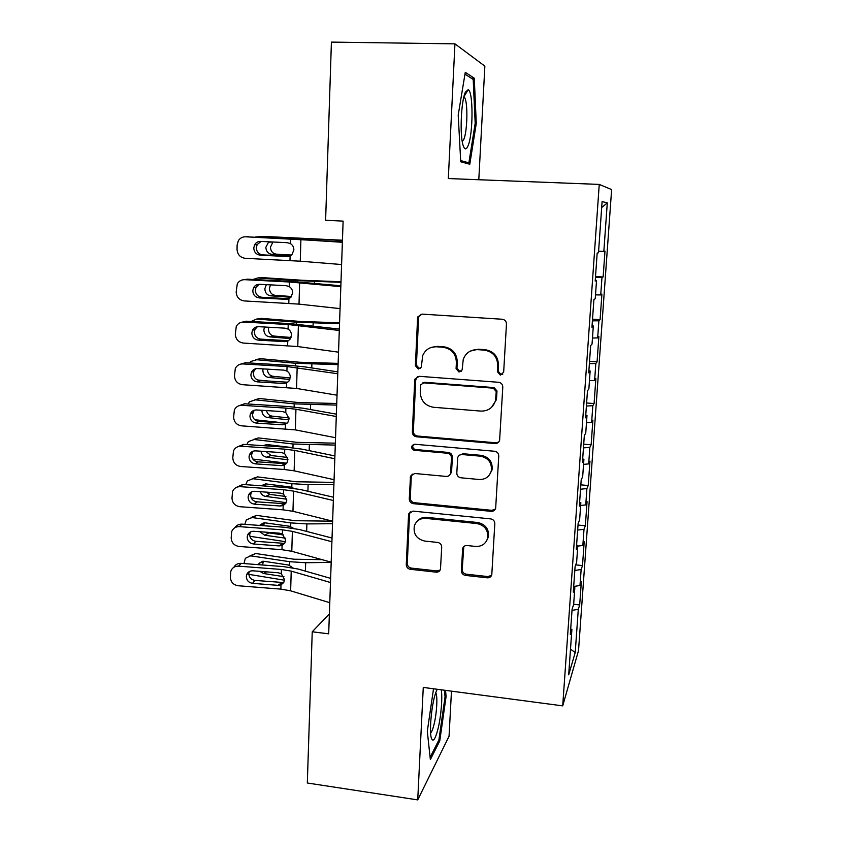 <?xml version="1.0" encoding="UTF-8"?>
<svg xmlns="http://www.w3.org/2000/svg" width="842" height="842" viewBox="0 0 842 842"><rect width="100%" height="100%" fill="white"/><g stroke="black" fill="none" stroke-linecap="round" stroke-linejoin="round"><path stroke-width="1.26" d="M500.337 375.1L503.663 372.185L506.463 324.086C506.358 321.307 504.937 319.697 502.221 319.244L422.147 314.129L417.937 316.739L417.569 318.339L415.39 365.712L418.285 369.028L421.274 367.144L422.747 355.45C425.442 349.588 430.009 346.704 436.44 346.788L443.029 347.251C451.533 348.714 455.985 353.819 456.396 362.555L456.08 368.691L459.006 372.038L462.121 369.933L463.258 359.334C465.815 352.84 470.573 349.619 477.551 349.651L484.245 350.125C492.875 351.598 497.369 356.745 497.738 365.544L497.39 371.722L500.337 375.1M470.32 351.093L478.361 349.209L485.024 349.672C493.623 351.146 498.106 356.271 498.475 365.039L498.117 371.196L501.064 374.564L502.769 374.195M421.116 314.192L418.948 316.413L418.579 318.013L416.411 365.207L419.295 368.522L420.326 368.417M430.367 347.746L437.377 346.357L443.955 346.82C452.428 348.272 456.869 353.356 457.28 362.071L456.964 368.186L459.869 371.522L461.205 371.311M461.384 570.708C461.511 573.297 462.868 574.865 465.458 575.412L487.276 577.822C489.655 577.907 491.16 576.844 491.802 574.633L494.812 523.64C494.696 520.998 493.328 519.419 490.686 518.893L412.99 511.115L408.749 513.82L408.549 514.936L406.265 564.645C406.402 567.203 407.749 568.75 410.286 569.287L436.135 572.16C438.335 572.244 439.787 571.286 440.482 569.266L441.703 547.111C441.566 544.521 440.219 542.953 437.63 542.427L424.726 541.069C416.516 539.017 413.075 533.902 414.39 525.745C416.38 520.63 420.2 518.177 425.82 518.388L476.919 523.556C484.75 525.334 488.339 530.123 487.697 537.912C485.929 543.785 481.919 546.626 475.646 546.437L467.089 545.532C464.816 545.458 463.342 546.469 462.647 548.574L461.384 570.708L462.226 569.508C462.342 572.086 463.7 573.644 466.279 574.181L488.023 576.591L491.623 575.244M328.685 633.837L343.115 221.12L325.612 220.288L331.411 42.1L454.943 43.847L448.312 178.557L599.241 184.409L562.709 705.87L423.263 687.419L417.727 799.9L307.319 782.997L312.235 631.784L328.685 633.837M495.033 443.555C497.401 443.587 498.927 442.482 499.622 440.25L502.79 387.099C502.674 384.362 501.274 382.763 498.58 382.289L419.263 376.311L415.022 378.984L414.717 380.405L412.348 432.051C412.485 434.714 413.854 436.282 416.453 436.766L495.033 443.555L498.927 441.808M498.759 456.038L495.675 508.084C495.012 510.315 493.496 511.399 491.118 511.347L413.338 503.663C410.77 503.148 409.412 501.59 409.275 498.98L410.496 476.204L414.738 473.488L446.165 476.425C448.354 476.477 449.817 475.488 450.565 473.457L451.47 457.964C451.344 455.301 449.975 453.722 447.344 453.228L414.527 450.312C412.296 449.765 411.401 448.376 411.833 446.144L414.811 444.25L494.591 451.259C497.264 451.754 498.653 453.354 498.759 456.038M599.241 184.409L611.629 189.576L578.517 650.624L562.709 705.87M595.526 276.544L603.135 276.965L604.988 251.095L603.83 251.39L607.293 202.89L602.104 201.564L598.494 252.779L597.167 253.116L595.199 281.102L596.536 280.407L595.241 298.7L593.894 299.636L591.947 327.264L593.315 325.98L592.042 344.052L590.663 345.557L588.737 372.827L590.137 370.985L588.884 388.825L587.463 390.888L585.569 417.811L587 415.411L585.758 433.03L584.316 435.651L582.443 462.226L583.906 459.3L582.675 476.698L581.201 479.845L579.349 506.095L580.843 502.632L579.633 519.819L578.128 523.482L576.296 549.405L577.822 545.437L576.623 562.403L575.097 566.582L573.286 592.179L574.833 587.705L573.655 604.472L572.097 609.134L570.308 634.426L571.886 629.469L570.697 628.9M603.135 276.965L601.967 277.576L600.725 294.921L595.515 294.9M592.515 319.192L600.083 319.665L601.914 294.1L600.725 294.921M600.083 319.665L598.883 320.791L597.662 337.926L592.473 338.031M589.547 361.344L597.062 361.871L598.872 336.611L597.662 337.926M597.062 361.871L595.831 363.491L594.631 380.426L589.463 380.647M586.611 402.992L594.084 403.571L595.862 378.605L594.631 380.426M594.084 403.571L592.821 405.676L591.631 422.41L586.485 422.758M583.716 444.155L591.137 444.787L592.894 420.116L591.631 422.41M591.137 444.787L589.853 447.365L588.674 463.91L583.548 464.363M580.854 484.845L588.221 485.529L589.968 461.142L588.674 463.91M588.221 485.529L586.906 488.57L585.748 504.905L580.643 505.484M578.012 525.061L585.348 525.787L587.063 501.685L585.748 504.905M585.348 525.787L584.001 529.281L582.853 545.437L577.77 546.121M575.717 564.866L582.496 565.592L584.201 541.764L582.853 545.437M582.496 565.592L581.138 569.529L579.991 585.495L573.686 586.474M573.665 604.251L579.685 604.935L581.369 581.38L579.991 585.495M579.685 604.935L578.296 609.303L575.212 652.529L568.687 674.821L571.886 629.469M574.833 587.705L573.644 587.19M578.296 609.303L572.002 610.366M575.212 652.529L570.497 649.15M577.822 545.437L576.612 544.963M581.138 569.529L574.823 570.455M580.843 502.632L579.622 502.211M584.001 529.281L577.665 530.081M583.906 459.3L582.675 458.932M586.906 488.57L580.538 489.223M587 415.411L585.758 415.106M589.853 447.365L583.453 447.881M590.137 370.985L588.884 370.722M592.821 405.676L586.4 406.044M593.315 325.98L592.052 325.78M595.831 363.491L589.379 363.702M596.536 280.407L595.262 280.27M598.883 320.791L592.4 320.855M601.967 277.576L595.452 277.481M329.39 613.85L312.235 631.784M417.727 799.9L449.06 736.234L451.47 691.156M478.793 179.746L484.866 66.139L454.943 43.847M607.293 202.89L601.683 207.532M603.83 251.39L598.599 251.242M469.794 164.232L476.277 123.437L474.278 78.211L465.279 72.307L458.206 115.112L460.732 161.78L469.794 164.232M433.525 688.777L427.304 731.288L430.357 759.568L439.756 740.981L446.092 696.502L445.544 690.366M417.485 376.563L415.738 379.847L413.359 431.325C413.506 433.977 414.864 435.535 417.453 436.03L495.77 442.787M496.243 391.541L493.307 388.173L423.747 382.857L420.758 384.762L420.263 392.098C420.695 400.687 425.105 405.749 433.493 407.275L480.866 411.096C488.286 411.17 493.149 407.675 495.475 400.634L496.243 391.541L496.98 390.941L494.054 387.594L493.307 388.173M422.6 382.994L424.736 382.3L494.054 387.594M491.486 407.423L496.212 400.003L496.612 397.392L495.875 398.013M496.98 390.941L496.612 397.392M412.222 474.057L411.285 476.509L410.296 498.032C410.433 500.632 411.78 502.179 414.338 502.695L491.865 510.336L495.307 509.115M449.923 474.772L451.607 471.625L452.354 457.143C452.228 454.491 450.859 452.922 448.249 452.428L415.538 449.523L414.527 450.312M413.348 444.492L412.854 445.365C412.422 447.597 413.317 448.975 415.538 449.523M479.161 479.498C485.402 479.614 489.455 476.73 491.307 470.846C492.075 462.816 488.465 457.922 480.456 456.175L462.163 454.543C459.942 454.501 458.469 455.501 457.722 457.564L456.806 473.057C456.932 475.709 458.301 477.288 460.921 477.793L479.161 479.498M489.307 475.12L492.044 469.973C492.823 461.963 489.213 457.09 481.245 455.354L480.456 456.175M459.322 455.301L463.005 453.733L481.245 455.354M463.784 546.616L462.226 569.508M486.434 541.153L488.444 536.817C489.097 529.039 485.508 524.271 477.709 522.503L476.919 523.556M417.348 521.103C419.811 518.325 422.958 517.083 426.778 517.367L477.709 522.503M410.286 511.778L409.559 513.925L407.286 563.466C407.423 566.024 408.759 567.571 411.296 568.097L437.061 570.95L440.219 569.971M475.162 123.406L476.277 123.437M471.183 78.148L474.278 78.211M444.997 696.355L446.092 696.502M438.503 740.802L439.756 740.981M342.441 240.223L263.314 236.391L255.558 237.002M342.431 240.475L258.662 236.413M272.955 242.001L270.461 247.169C270.714 251.2 272.64 253.526 276.229 254.147L271.661 254.305L290.922 255.452M271.661 254.305C268.051 253.684 266.114 251.348 265.851 247.274L268.745 241.801M262.536 236.391L263.314 236.391M291.469 255.052L276.229 254.147M341.589 264.535L300.268 261.199L245.18 258.305C240.149 257.536 237.433 254.537 237.034 249.306L237.128 245.001L238.339 240.738C240.065 238.065 242.507 236.76 245.643 236.791L290.585 238.96L290.448 243.622C292.721 245.075 293.869 247.19 293.869 249.958L291.9 254.652L290.111 255.905L286.975 256.515L260.283 255.189C256.242 254.568 254.063 252.168 253.758 247.969L254.621 244.759C255.989 242.496 257.989 241.38 260.599 241.401L287.354 242.707L290.448 243.622M342.389 241.907L245.643 236.791M342.368 242.285L290.585 238.96M246.601 236.739L248.253 236.655M261.125 241.433L257.157 244.548L256.294 247.737C256.6 251.895 258.757 254.273 262.757 254.884L289.343 256.21M340.989 281.744L302.152 280.27L262.325 277.618L257.694 277.965L253.032 279.47M340.968 282.344L297.773 280.639L257.694 277.965M270.471 284.87L269.429 288.364C269.682 292.363 271.598 294.679 275.166 295.332L270.619 295.816L290.932 297.279L288.922 298.742L285.806 299.331L259.273 297.91C255.252 297.289 253.095 294.9 252.789 290.764L253.516 287.827C254.852 285.449 256.873 284.27 259.589 284.291L286.175 285.691L289.259 286.606C291.521 288.059 292.648 290.153 292.648 292.89L290.932 297.289M270.619 295.816C267.03 295.163 265.104 292.827 264.841 288.795L266.335 284.649M260.494 277.755L262.325 277.618M291.532 296.51L275.166 295.332M339.558 322.791L300.941 321.497L261.357 318.381L256.736 319.044L251.095 321.455M339.526 323.738L296.573 322.191L256.736 319.044M268.714 327.243L268.419 329.096C268.672 333.053 270.566 335.369 274.113 336.063L269.587 336.863L290.511 338.621M269.587 336.863C266.019 336.168 264.104 333.821 263.841 329.843L264.514 327.012M258.526 318.781L261.357 318.381M291.048 337.474L274.113 336.063M340.052 308.625L299.015 304.12L244.264 300.931C239.265 300.152 236.56 297.173 236.17 292.006L237.286 283.859C238.97 281.028 241.454 279.639 244.727 279.681L289.385 281.996L289.259 286.606M340.852 285.764L291.616 281.47L247.327 279.176L244.727 279.681M340.821 286.648L289.385 281.996M244.117 279.67L247.327 279.176M259.157 284.291L256.042 287.259L255.315 290.164C255.621 294.268 257.768 296.637 261.746 297.258L288.995 298.71M338.526 352.177L297.773 346.546L243.359 343.062C238.391 342.262 235.707 339.315 235.307 334.2L236.276 326.422C237.918 323.475 240.433 322.012 243.812 322.054L288.206 324.528L288.08 329.085C290.332 330.527 291.448 332.611 291.448 335.316L289.932 339.431L287.753 341.073L284.649 341.642L258.273 340.136C254.284 339.505 252.137 337.137 251.832 333.043L252.453 330.359C253.747 327.875 255.8 326.654 258.589 326.675L285.017 328.159L288.08 329.085M339.337 329.085L290.437 323.644L246.411 321.202L243.812 322.054M339.294 330.464L288.206 324.528M242.222 322.128L246.411 321.202M257.357 326.728L254.979 329.433L254.358 332.085C254.663 336.147 256.789 338.495 260.746 339.126L288.448 340.705M468.036 145.813C473.225 134.383 473.415 91.083 468.141 89.705L465.373 92.22C461.079 100.914 459.637 135.057 463.068 145.224C464.563 149.865 466.215 150.065 468.036 145.813M462.247 141.551L463.805 139.351C467.384 131.573 468.026 102.724 464.668 97.735L463.889 96.883M464.984 74.128L473.204 79.464L475.183 123.29L468.878 162.843L460.669 160.58M464.005 162.664L468.878 162.843M436.966 689.24L434.588 696.408C431.083 709.448 429.336 732.035 431.357 738.118C433.009 742.433 435.177 739.55 437.851 729.477C441.029 717.089 442.713 697.208 441.219 689.798M430.609 732.908C431.672 732.024 432.767 729.414 433.883 725.057C436.788 713.995 437.872 695.555 435.746 692.871L435.64 692.724M444.45 690.229L445.05 696.902L438.892 740.023L430.115 757.305M338.137 363.376L299.731 362.249L260.389 358.681L250.569 361.544L249.464 362.965M338.095 364.66L295.384 363.26L255.789 359.65M286.754 382.836L285.817 382.742M268.061 381.016L257.578 379.995M267.419 369.154L267.409 369.364C267.661 373.28 269.545 375.595 273.071 376.321L268.566 377.427L289.837 379.479M268.566 377.427C265.019 376.7 263.114 374.353 262.862 370.417L263.062 368.891M256.663 359.46L260.389 358.681M290.216 377.963L273.071 376.321M336.737 403.497L298.542 402.539L259.431 398.519L249.464 401.813L248.053 404.002M336.684 405.107L294.216 403.855L254.852 399.792M287.017 423.263L254.779 419.737M266.525 410.58C267.282 413.748 269.124 415.601 272.05 416.127L267.556 417.537L288.964 419.853M267.556 417.537C264.03 416.769 262.136 414.432 261.883 410.528L261.894 410.296M265.388 405.097L279.944 406.012M254.926 399.771L259.431 398.519M289.08 417.958L272.05 416.127M337.032 395.193L296.552 388.457L242.464 384.689C237.518 383.889 234.855 380.963 234.465 375.911L235.307 368.459C236.907 365.396 239.444 363.891 242.917 363.933L287.038 366.554L286.912 371.059C289.153 372.501 290.269 374.564 290.269 377.248L288.922 381.1L286.585 382.91L283.501 383.457L257.294 381.858C253.326 381.215 251.19 378.868 250.884 374.827L251.421 372.353C252.684 369.796 254.747 368.533 257.599 368.564L283.87 370.133L286.912 371.059M337.842 371.88L304.351 366.817L289.269 365.333L245.496 362.734L242.917 363.933M337.779 373.753L287.038 366.554M240.486 364.165L245.496 362.734M255.694 368.733L253.937 371.08L253.4 373.532C253.705 377.542 255.821 379.879 259.757 380.51L287.785 382.215M335.537 437.703L295.342 429.883L241.58 425.841C236.665 425.021 234.013 422.116 233.623 417.127L234.371 409.97C235.928 406.823 238.475 405.276 242.022 405.328L285.891 408.096L285.764 412.538L289.101 418.685L287.901 422.295L285.438 424.252L282.375 424.789L256.315 423.105C252.379 422.452 250.253 420.126 249.948 416.116L250.411 413.832C251.642 411.212 253.705 409.928 256.631 409.959L282.733 411.612L285.764 412.538M336.368 414.159L303.109 408.212L288.111 406.528L244.601 403.781L242.022 405.328M336.284 416.506L295.942 409.233L285.891 408.096M238.907 405.749L244.601 403.781M254.179 410.275L252.463 414.485C252.758 418.463 254.863 420.768 258.778 421.421L287.069 423.21M335.348 443.166L297.373 442.376L258.494 437.924L248.39 441.608L246.822 444.565M335.284 445.092L293.058 443.997L253.926 439.482M286.754 463.195L252.81 459.058M266.03 451.565L271.029 455.49L266.556 457.195L287.932 459.764M266.556 457.195C263.483 456.564 261.62 454.585 260.967 451.228M263.041 445.65L266.872 444.555L292.942 447.691L293.058 443.997M253.568 439.45L258.494 437.924M266.977 444.565L266.093 445.85M287.659 457.48L271.029 455.49M334.074 479.687L294.142 470.825L284.186 469.489L240.707 466.51C235.823 465.689 233.181 462.805 232.792 457.859L233.466 450.975C234.971 447.755 237.539 446.176 241.138 446.228L284.754 449.144L284.628 453.533L287.943 459.637L286.869 463.026L284.312 465.121L281.26 465.626L255.358 463.858C251.432 463.205 249.327 460.89 249.022 456.932L249.432 454.817C250.621 452.143 252.695 450.828 255.663 450.87L281.617 452.607L284.628 453.533M334.905 455.943L301.868 449.133L286.975 447.249L243.717 444.365L241.138 446.228M334.811 458.753L294.742 450.417L284.754 449.144M237.476 446.86L243.717 444.365M252.789 451.344L251.526 454.975C251.821 458.901 253.916 461.195 257.81 461.848L286.322 463.71M333.979 482.392L296.205 481.761L257.557 476.877L247.359 480.94L245.748 484.687M333.906 484.634L308.119 484.645L291.911 483.676L253.01 478.73M286.196 502.663L251.211 497.875M261.241 485.771L265.883 483.908L290.69 487.076L293.679 488.307M266.061 492.107L270.029 494.412L265.567 496.401L286.764 499.19M265.567 496.401C263.02 495.927 261.262 494.359 260.294 491.707M252.295 478.688L257.557 476.877M265.714 483.887L264.662 486.013M285.891 496.496L270.029 494.412M251.074 517.483L256.631 515.409L295.058 520.703L332.622 521.187L292.963 511.294L283.07 509.831L239.844 506.705C234.981 505.874 232.36 503.021 231.982 498.127L232.571 491.486C234.044 488.213 236.613 486.602 240.275 486.665L283.628 489.718L283.501 494.065L286.796 500.106L285.838 503.305L283.186 505.505L280.154 506L254.41 504.147C250.506 503.484 248.411 501.19 248.106 497.275L248.474 495.307C249.621 492.602 251.705 491.265 254.705 491.307L280.512 493.138L283.501 494.065M333.464 497.233L300.647 489.57L285.838 487.497L242.833 484.476L240.275 486.665M333.348 500.495L293.553 491.118L283.628 489.718M236.17 487.486L242.833 484.476M251.516 491.917L250.611 495.001C250.905 498.885 252.989 501.158 256.852 501.821L285.385 503.758M332.537 523.724L306.888 523.913L290.774 522.903L252.105 517.546L246.348 519.83L244.822 524.345M285.438 541.669L249.895 536.291M259.725 525.44L264.904 522.819L289.564 526.261L293.458 528.302M267.125 532.27L269.03 532.902L264.599 535.175L285.438 538.164M264.599 535.175L259.894 531.734M264.493 522.777L263.504 525.724M283.543 534.975L269.03 532.902M331.19 562.182L291.795 551.289L281.965 549.7L238.991 546.447C234.16 545.605 231.55 542.774 231.171 537.943L231.708 531.513C233.139 528.197 235.707 526.566 239.412 526.639L282.512 529.828L282.396 534.112L285.67 540.122L284.796 543.132L282.081 545.427L279.07 545.911L253.463 543.974C249.59 543.301 247.506 541.027 247.201 537.154L247.527 535.323C248.653 532.576 250.727 531.239 253.768 531.281L279.418 533.186L282.396 534.112M332.032 538.038L299.447 529.544L284.722 527.281L241.97 524.134L239.412 526.639M331.906 541.743L292.385 531.355L282.512 529.828M234.971 527.629C236.613 525.187 238.939 524.019 241.97 524.134M250.327 532.007L249.695 534.565C249.99 538.417 252.063 540.669 255.905 541.332L284.27 543.353M322.076 559.667L293.921 559.214L255.726 553.52L245.369 558.278L243.948 563.561M331.19 562.382L305.678 562.73L289.648 561.698L251.211 555.931M284.512 580.212L248.822 574.36M258.42 564.677L259.157 563.245L263.935 561.298L288.459 565.003L292.974 567.834M266.504 571.865L263.63 573.518L283.933 576.665M263.63 573.518L259.841 571.35M249.906 555.857L255.726 553.52M263.314 561.235L262.588 565.003M329.78 602.704L290.648 590.831L280.87 589.126L238.139 585.737C233.339 584.885 230.75 582.075 230.371 577.296L230.855 571.065C232.245 567.708 234.813 566.077 238.56 566.15L281.417 569.466L281.291 573.718L284.554 579.675L283.765 582.506L280.986 584.895L277.997 585.358L252.537 583.348C248.685 582.664 246.611 580.412 246.317 576.581L246.601 574.854C247.695 572.097 249.769 570.75 252.832 570.802L278.334 572.781L281.291 573.718M330.622 578.37L298.247 569.066L283.617 566.624L241.117 563.34L238.56 566.15M330.485 582.506L291.216 571.118L281.417 569.466M233.865 567.276C235.434 564.54 237.844 563.224 241.117 563.34M249.221 571.613L248.8 573.686C249.095 577.486 251.148 579.728 254.968 580.401L283.175 582.517M498.475 365.039L497.738 365.544M485.024 349.672L484.245 350.125M478.361 349.209L477.551 349.651M456.964 368.186L456.08 368.691M457.28 362.071L456.396 362.555M443.955 346.82L443.029 347.251M437.377 346.357L436.44 346.788M416.411 365.207L415.39 365.712M418.579 318.013L417.569 318.339M498.117 371.196L497.39 371.722M417.453 436.03L416.453 436.766M413.359 431.325L412.348 432.051M415.738 379.847L414.717 380.405M424.736 382.3L423.747 382.857M491.865 510.336L491.118 511.347M414.338 502.695L413.338 503.663M410.296 498.032L409.275 498.98M411.285 476.509L410.264 477.382M451.607 471.625L450.723 472.499M452.354 457.143L451.47 457.964M448.249 452.428L447.344 453.228M463.005 453.733L462.163 454.543M463.374 548.195L462.542 549.331M426.778 517.367L425.82 518.388M437.061 570.95L436.135 572.16M411.296 568.097L410.286 569.287M407.286 563.466L406.265 564.645M409.559 513.925L408.549 514.936M488.023 576.591L487.276 577.822M466.279 574.181L465.458 575.412M315.761 240.149L315.782 239.402M290.111 255.905L289.985 260.546M300.899 239.538L300.268 261.199M262.757 254.884L260.283 255.189M286.975 256.515L288.364 256.442M314.413 283.259L314.466 281.47M297.742 281.828L297.773 280.639M313.077 325.854L313.171 323.044M296.521 324.044L296.573 322.191M288.922 298.742L288.795 303.33M299.636 282.723L299.015 304.12M261.746 297.258L259.273 297.91M285.806 299.331L288.353 298.973M287.753 341.073L287.627 345.609M298.394 325.391L297.773 346.546M260.746 339.126L258.273 340.136M284.649 341.642L288.227 340.831M311.761 367.933L311.887 364.144M295.31 365.775L295.384 363.26M310.466 409.528L310.614 404.77M294.121 407.012L294.216 403.855M286.585 382.91L286.459 387.383M297.163 367.565L296.552 388.457M259.757 380.51L257.294 381.858M283.501 383.457L287.554 382.205M285.438 424.252L285.322 428.683M295.942 409.233L295.342 429.883M258.778 421.421L256.315 423.105M282.375 424.789L286.417 423.2M309.182 450.638L309.361 444.934M284.312 465.121L284.186 469.489M294.742 450.417L294.142 470.825M257.81 461.848L255.358 463.858M281.26 465.626L285.28 463.721M307.909 491.265L308.119 484.645M291.795 487.329L291.911 483.676M283.186 505.505L283.07 509.831M293.553 491.118L292.963 511.294M256.852 501.821L254.41 504.147M280.154 506L284.164 503.779M256.631 515.409L252.105 517.546M306.656 531.428L306.888 523.913M290.669 526.524L290.774 522.903M282.081 545.427L281.965 549.7M292.385 531.355L291.795 551.289M255.905 541.332L253.463 543.974M279.07 545.911L283.07 543.374M305.414 571.129L305.678 562.73M289.543 565.277L289.648 561.698M280.986 584.895L280.87 589.126M291.216 571.118L290.648 590.831M254.968 580.401L252.537 583.348M277.997 585.358L281.975 582.527M418.948 316.413L417.937 316.739M416.032 378.437L415.022 378.984M496.212 400.003L495.475 400.634M411.506 475.33L410.496 476.204M451.449 472.583L450.565 473.457M412.854 445.365L411.833 446.144M492.044 469.973L491.307 470.846M463.489 547.437L462.647 548.574M488.444 536.817L487.697 537.912M409.77 512.82L408.749 513.82M268.251 242.149L272.85 242.086M254.621 244.759L257.157 244.548M253.516 287.827L256.042 287.259M252.453 330.359L254.979 329.433M463.942 96.641L468.141 89.705M463.689 97.714L464.668 97.735M436.282 690.882L437.451 689.303M251.421 372.353L253.937 371.08M250.411 413.832L252.926 412.222M264.041 445.713L266.851 444.713M249.432 454.817L251.937 452.88M261.252 485.75L265.662 483.876M248.474 495.307L250.969 493.044M260.199 524.724L264.188 522.766M247.527 535.323L250.021 532.744M259.157 563.245L262.778 561.246M246.601 574.854L249.085 571.981"/></g></svg>
